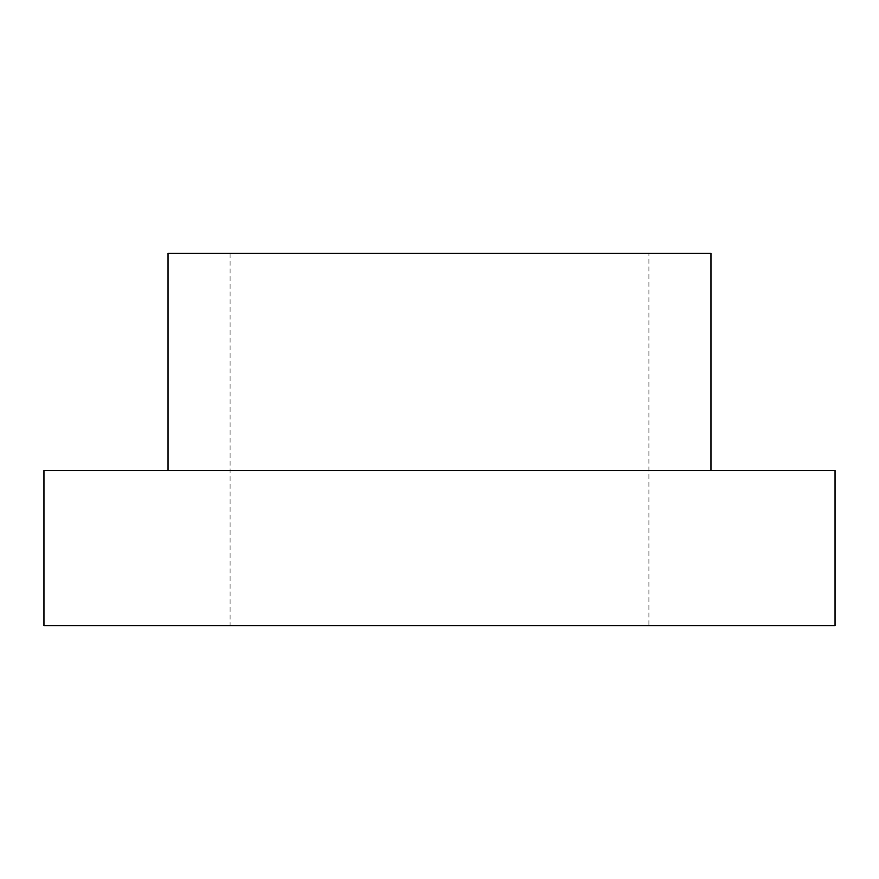 <?xml version="1.0" encoding="UTF-8"?>
<svg xmlns="http://www.w3.org/2000/svg" width="879" height="879" viewBox="0 0 879 879"><rect width="100%" height="100%" fill="white"/><g stroke="black" fill="none" stroke-linecap="round" stroke-linejoin="round"><path stroke-width="0.66" stroke-dasharray="4.39 3.3" d="M43.95 470.529L835.05 470.529M43.95 625.639L835.05 625.639M710.957 470.529L168.043 470.529L710.957 470.529M648.911 625.639L230.089 625.639L648.911 625.639L648.911 253.361L230.089 253.361L648.911 253.361M710.957 253.361L168.043 253.361M230.089 253.361L230.089 625.639"/><path stroke-width="1.32" d="M835.05 470.529L43.95 470.529L43.95 625.639L835.05 625.639L835.05 470.529M710.957 470.529L710.957 253.361L168.043 253.361L168.043 470.529"/></g></svg>
